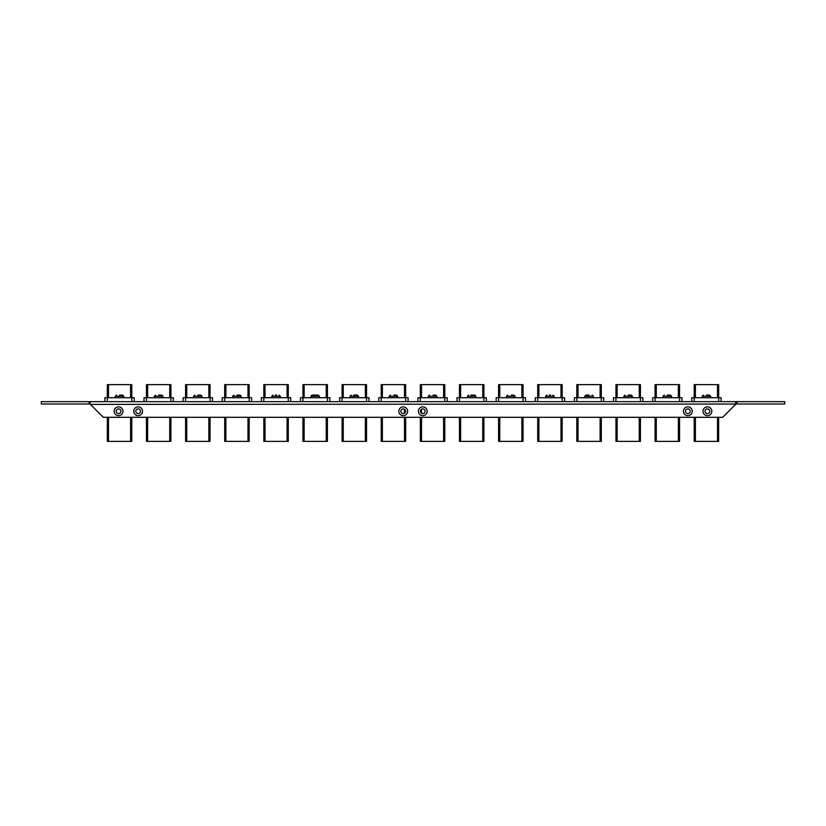 <?xml version="1.0" encoding="UTF-8"?>
<svg xmlns="http://www.w3.org/2000/svg" width="826" height="826" viewBox="0 0 826 826"><rect width="100%" height="100%" fill="white"/><g stroke="black" fill="none" stroke-linecap="round" stroke-linejoin="round"><path stroke-width="1.24" d="M356.76 395.076L353.724 395.076M131.778 441.363L131.778 417.306L131.778 441.363L107.328 441.363L107.328 417.306M134.225 397.74L134.225 401.653L134.225 397.74L131.799 397.74L131.778 384.637L131.778 397.74L107.308 397.74L107.328 384.637L131.778 384.637M104.881 401.653L104.881 397.74L107.308 397.74L107.308 401.653M170.91 417.306L170.91 441.363L146.45 441.363L146.45 417.306L146.45 441.363M173.346 397.74L173.346 401.653L173.346 397.74L146.429 397.74L146.429 401.653M144.003 401.653L144.003 397.74L146.429 397.74M146.45 384.637L146.45 397.74L146.45 384.637L170.91 384.637L170.93 401.653M718.672 417.306L718.672 441.363L694.222 441.363L694.222 417.306M721.119 397.74L721.119 401.653L721.119 397.74L694.201 397.74L694.222 384.637L718.672 384.637L718.692 401.653M691.775 401.653L691.775 397.74L691.775 401.653M691.775 397.74L694.201 397.74L694.201 401.653M628.194 395.076L630.641 395.076M158.675 395.076L161.122 395.076M236.928 395.076L240.025 395.076L236.928 395.076M405.659 417.306L405.659 441.363L381.209 441.363L381.209 417.306L381.209 441.363M378.762 401.653L378.762 397.74L408.106 397.74L408.106 401.653M381.209 384.637L381.209 397.74L381.209 384.637L405.659 384.637L405.659 397.74L405.659 384.637M395.881 395.076L394.023 395.076M523.044 417.306L523.044 441.363L498.584 441.363L498.584 417.306M496.147 401.653L496.147 397.74L525.491 397.74L525.491 401.653M498.574 401.653L498.584 384.637L523.044 384.637L523.065 401.653M210.031 417.306L210.031 441.363L185.582 441.363L185.582 417.306L185.582 441.363M212.478 397.74L212.478 401.653L212.478 397.74L185.561 397.74L185.561 401.653M183.135 401.653L183.135 397.74L185.561 397.74M185.582 384.637L185.582 397.74L185.582 384.637L210.031 384.637L210.031 397.74M317.628 395.076L312.734 395.076M315.769 395.076L314.592 395.076M706.447 395.076L708.894 395.076M483.912 441.363L483.912 417.306L483.912 441.363L459.462 441.363L459.462 417.306L459.462 441.363M457.015 401.653L457.015 397.74L486.359 397.74L486.359 401.653M459.462 384.637L459.462 397.74L459.462 384.637L483.912 384.637L483.912 397.74L483.912 384.637M90.21 403.997L89.032 403.997L89.032 401.653L41.3 401.653L41.3 403.997L89.032 403.997M735.79 403.997L784.7 403.997L784.7 401.653L733.55 401.653M703.184 401.653L705.321 401.653M664.063 401.653L666.19 401.653M624.931 401.653L627.068 401.653M585.81 401.653L587.936 401.653M546.678 401.653L548.815 401.653M507.556 401.653L509.683 401.653M468.425 401.653L470.562 401.653M391.803 401.653L392.639 401.653M391.937 401.653L394.88 401.653M394.167 401.653L395.004 401.653M314.427 401.653L316.75 401.653M313.55 401.653L315.284 401.653M235.173 401.653L238.683 401.653M158.427 401.653L160.244 401.653M157.054 401.653L159.119 401.653M729.193 401.653L723.524 401.653M92.006 401.653L89.032 401.653M102.476 401.653L92.192 401.653M733.323 401.653L729.637 401.653M118.17 401.653L120.307 401.653M196.175 401.653L198.436 401.653M197.765 401.653L198.849 401.653M198.477 401.653L199.376 401.653M274.428 401.653L276.751 401.653M276.287 401.653L277.691 401.653M352.681 401.653L355.882 401.653M430.935 401.653L433.268 401.653M432.473 401.653L434.135 401.653M471.945 401.653L475.136 401.653M511.315 401.653L513.452 401.653M551.572 401.653L553.389 401.653M550.188 401.653L552.264 401.653M589.32 401.653L591.581 401.653M590.91 401.653L591.994 401.653M591.622 401.653L592.521 401.653M628.318 401.653L631.828 401.653M667.573 401.653L669.896 401.653M669.432 401.653L670.836 401.653M707.572 401.653L709.895 401.653M706.695 401.653L708.429 401.653M735.79 404.048L90.406 404.389L103.312 417.306L722.688 417.306L735.594 404.389L735.79 401.653L90.21 401.653L90.21 404.048M736.968 403.997L736.968 401.653M709.782 411.255A2.364 2.364 0 0 1 707.428 413.62A2.364 2.364 0 0 1 705.063 411.255A2.364 2.364 0 0 1 707.428 408.901A2.364 2.364 0 0 1 709.782 411.255M690.226 411.255A2.364 2.364 0 0 1 687.862 413.62A2.364 2.364 0 0 1 685.497 411.255A2.364 2.364 0 0 1 687.862 408.901A2.364 2.364 0 0 1 690.226 411.255M140.503 411.255A2.364 2.364 0 0 1 138.138 413.62A2.364 2.364 0 0 1 135.774 411.255A2.364 2.364 0 0 1 138.138 408.901A2.364 2.364 0 0 1 140.503 411.255M120.937 411.255A2.364 2.364 0 0 1 118.572 413.62A2.364 2.364 0 0 1 116.218 411.255A2.364 2.364 0 0 1 118.572 408.901A2.364 2.364 0 0 1 120.937 411.255M425.142 411.255A2.364 2.364 0 0 1 422.778 413.62A2.364 2.364 0 0 1 420.424 411.255A2.364 2.364 0 0 1 422.778 408.901A2.364 2.364 0 0 1 425.142 411.255M405.576 411.255A2.364 2.364 0 0 1 403.222 413.62A2.364 2.364 0 0 1 400.858 411.255A2.364 2.364 0 0 1 403.222 408.901A2.364 2.364 0 0 1 405.576 411.255M711.826 411.255A4.398 4.398 0 0 0 707.428 406.857A4.398 4.398 0 0 0 703.019 411.255A4.398 4.398 0 0 0 707.428 415.664A4.398 4.398 0 0 0 711.826 411.255M692.26 411.255A4.398 4.398 0 0 0 687.862 406.857A4.398 4.398 0 0 0 683.463 411.255A4.398 4.398 0 0 0 687.862 415.664A4.398 4.398 0 0 0 692.26 411.255M142.537 411.255A4.398 4.398 0 0 0 138.138 406.857A4.398 4.398 0 0 0 133.74 411.255A4.398 4.398 0 0 0 138.138 415.664A4.398 4.398 0 0 0 142.537 411.255M122.981 411.255A4.398 4.398 0 0 0 118.572 406.857A4.398 4.398 0 0 0 114.174 411.255A4.398 4.398 0 0 0 118.572 415.664A4.398 4.398 0 0 0 122.981 411.255M427.187 411.255A4.398 4.398 0 0 0 422.778 406.857A4.398 4.398 0 0 0 418.379 411.255A4.398 4.398 0 0 0 422.778 415.664A4.398 4.398 0 0 0 427.187 411.255M407.621 411.255A4.398 4.398 0 0 0 403.222 406.857A4.398 4.398 0 0 0 398.813 411.255A4.398 4.398 0 0 0 403.222 415.664A4.398 4.398 0 0 0 407.621 411.255M707.634 401.653L708.956 401.653M314.5 401.653L315.811 401.653M392.742 401.653L394.064 401.653M393.403 401.653L393.94 401.653M472.885 401.653L474.196 401.653M589.072 395.076L585.975 395.076L589.072 395.076M513.266 395.076L511.408 395.076M119.553 395.076L122 395.076M288.284 441.363L288.284 417.306L288.284 441.363L263.835 441.363L263.835 417.306L263.835 441.363M261.388 397.74L261.388 401.653L261.388 397.74L290.731 397.74L290.731 401.653M263.835 384.637L263.835 397.74L263.835 384.637L288.284 384.637L288.284 397.74L288.284 384.637M197.806 395.076L200.253 395.076M679.55 417.306L679.55 441.363L655.09 441.363L655.09 417.306M681.997 397.74L681.997 401.653L681.997 397.74L655.07 397.74L655.09 384.637L679.55 384.637L679.55 397.74M652.654 401.653L652.654 397.74L655.07 397.74L655.07 401.653M366.537 441.363L366.537 417.306L366.537 441.363L342.088 441.363L342.088 417.306M368.985 397.74L368.985 401.653L368.985 397.74L366.558 397.74L366.537 384.637L366.537 397.74L342.067 397.74L342.088 384.637L366.537 384.637M339.641 401.653L339.641 397.74L342.067 397.74L342.067 401.653M276.648 395.076L275.471 395.076M474.134 395.076L471.099 395.076M435.013 395.076L433.154 395.076M444.791 417.306L444.791 441.363L420.341 441.363L420.341 417.306L420.341 441.363M447.238 397.74L447.238 401.653L447.238 397.74L420.32 397.74L420.341 384.637L444.791 384.637L444.811 401.653M417.894 401.653L417.894 397.74L420.32 397.74L420.32 401.653M420.341 384.637L420.341 397.74M640.418 417.306L640.418 441.363L615.969 441.363L615.969 417.306L615.969 441.363M642.865 397.74L642.865 401.653L642.865 397.74L615.948 397.74L615.948 401.653M613.522 401.653L613.522 397.74L615.948 397.74M615.969 384.637L615.969 397.74L615.969 384.637L640.418 384.637L640.418 397.74M667.325 395.076L669.762 395.076M249.163 441.363L249.163 417.306L249.163 441.363L224.703 441.363L224.703 417.306L224.703 441.363M251.6 397.74L251.6 401.653L251.6 397.74L224.682 397.74L224.682 401.653M222.256 401.653L222.256 397.74L222.256 401.653M222.256 397.74L224.682 397.74M224.703 384.637L224.703 397.74L224.703 384.637L249.163 384.637L249.163 397.74L249.163 384.637M550.529 395.076L549.352 395.076M562.165 441.363L562.165 417.306L562.165 441.363L537.716 441.363L537.716 417.306L537.716 441.363M535.269 401.653L535.269 397.74L564.612 397.74L564.612 401.653M537.716 384.637L537.716 397.74L537.716 384.637L562.165 384.637L562.165 397.74L562.165 384.637M601.297 441.363L601.297 417.306L601.297 441.363L576.837 441.363L576.837 417.306L576.837 441.363M603.744 397.74L603.744 401.653L603.744 397.74L576.827 397.74L576.827 401.653M574.4 401.653L574.4 397.74L574.4 401.653M574.4 397.74L576.827 397.74M576.837 384.637L576.837 397.74L576.837 384.637L601.297 384.637L601.297 397.74L601.297 384.637M327.416 417.306L327.416 441.363L302.956 441.363L302.956 417.306L302.956 441.363M300.509 397.74L300.509 401.653L300.509 397.74L329.853 397.74L329.853 401.653M302.956 384.637L302.956 397.74L302.956 384.637L327.416 384.637L327.426 401.653M358.577 397.74L358.577 396.253L350.048 396.253L350.048 397.74M130.601 441.363L130.601 417.306M108.495 417.306L108.495 441.363M131.799 401.653L131.799 397.74M108.495 384.637L108.495 397.74M130.601 397.74L130.601 384.637M169.733 441.363L169.733 417.306M147.627 417.306L147.627 441.363M147.627 384.637L147.627 397.74M169.733 397.74L169.733 384.637M717.505 441.363L717.505 417.306M695.399 417.306L695.399 441.363M695.399 384.637L695.399 397.74M717.505 397.74L717.505 384.637M632.458 397.74L632.458 396.253L623.929 396.253L623.929 397.74M162.939 397.74L162.939 396.253L154.41 396.253L154.41 397.74M241.192 397.74L241.192 396.253L232.664 396.253L232.664 397.74M404.492 441.363L404.492 417.306M404.492 413.248L404.492 409.273M382.386 417.306L382.386 441.363M405.68 401.653L405.68 397.74M381.189 397.74L381.189 401.653M382.386 384.637L382.386 397.74M404.492 397.74L404.492 384.637M397.698 397.74L397.698 396.253L389.17 396.253L389.17 397.74M521.867 441.363L521.867 417.306M499.761 417.306L499.761 441.363M499.761 384.637L499.761 397.74M521.867 397.74L521.867 384.637M208.854 441.363L208.854 417.306M186.748 417.306L186.748 441.363M210.052 401.653L210.052 397.74M186.748 384.637L186.748 397.74M208.854 397.74L208.854 384.637M319.445 397.74L319.445 396.253L310.917 396.253L310.917 397.74M710.711 397.74L710.711 396.253L702.183 396.253L702.183 397.74M482.745 441.363L482.745 417.306M460.64 417.306L460.64 441.363M483.933 401.653L483.933 397.74M459.442 397.74L459.442 401.653M460.64 384.637L460.64 397.74M482.745 397.74L482.745 384.637M593.336 397.74L593.336 396.253L584.808 396.253L584.808 397.74M515.083 397.74L515.083 396.253L506.555 396.253L506.555 397.74M123.817 397.74L123.817 396.253L115.289 396.253L115.289 397.74M287.107 441.363L287.107 417.306M265.001 417.306L265.001 441.363M288.305 401.653L288.305 397.74M263.814 397.74L263.814 401.653M265.001 384.637L265.001 397.74M287.107 397.74L287.107 384.637M202.071 397.74L202.071 396.253L193.542 396.253L193.542 397.74M678.373 441.363L678.373 417.306M656.267 417.306L656.267 441.363M679.571 401.653L679.571 397.74M656.267 384.637L656.267 397.74M678.373 397.74L678.373 384.637M365.36 441.363L365.36 417.306M343.255 417.306L343.255 441.363M366.558 401.653L366.558 397.74M343.255 384.637L343.255 397.74M365.36 397.74L365.36 384.637M280.324 397.74L280.324 396.253L271.795 396.253L271.795 397.74M475.952 397.74L475.952 396.253L467.423 396.253L467.423 397.74M436.83 397.74L436.83 396.253L428.302 396.253L428.302 397.74M443.614 441.363L443.614 417.306M421.508 409.273L421.508 413.248M421.508 417.306L421.508 441.363M421.508 384.637L421.508 397.74M443.614 397.74L443.614 384.637M639.252 441.363L639.252 417.306M617.146 417.306L617.146 441.363M640.439 401.653L640.439 397.74M617.146 384.637L617.146 397.74M639.252 397.74L639.252 384.637M671.59 397.74L671.59 396.253L663.061 396.253L663.061 397.74M247.986 441.363L247.986 417.306M225.88 417.306L225.88 441.363M249.173 401.653L249.173 397.74M225.88 384.637L225.88 397.74M247.986 397.74L247.986 384.637M554.205 397.74L554.205 396.253L545.676 396.253L545.676 397.74M560.999 441.363L560.999 417.306M538.893 417.306L538.893 441.363M562.186 401.653L562.186 397.74M537.695 397.74L537.695 401.653M538.893 384.637L538.893 397.74M560.999 397.74L560.999 384.637M600.12 441.363L600.12 417.306M578.014 417.306L578.014 441.363M601.318 401.653L601.318 397.74M578.014 384.637L578.014 397.74M600.12 397.74L600.12 384.637M326.239 441.363L326.239 417.306M304.133 417.306L304.133 441.363M302.935 397.74L302.935 401.653M304.133 384.637L304.133 397.74M326.239 397.74L326.239 384.637M350.048 396.253L351.215 395.076M358.577 396.253L357.4 395.076M623.929 396.253L625.106 395.076M632.458 396.253L631.281 395.076M154.41 396.253L155.587 395.076M162.939 396.253L161.772 395.076M232.664 396.253L233.841 395.076M241.192 396.253L240.025 395.076M389.17 396.253L390.347 395.076M397.698 396.253L396.532 395.076M310.917 396.253L312.094 395.076M319.445 396.253L318.278 395.076M702.183 396.253L703.36 395.076M710.711 396.253L709.534 395.076M584.808 396.253L585.975 395.076M593.336 396.253L592.159 395.076M506.555 396.253L507.722 395.076M515.083 396.253L513.906 395.076M115.289 396.253L116.466 395.076M123.817 396.253L122.64 395.076M193.542 396.253L194.719 395.076M202.071 396.253L200.894 395.076M271.795 396.253L272.962 395.076M280.324 396.253L279.147 395.076M467.423 396.253L468.6 395.076M475.952 396.253L474.785 395.076M428.302 396.253L429.468 395.076M436.83 396.253L435.653 395.076M663.061 396.253L664.228 395.076M671.59 396.253L670.413 395.076M545.676 396.253L546.853 395.076M554.205 396.253L553.038 395.076"/></g></svg>
